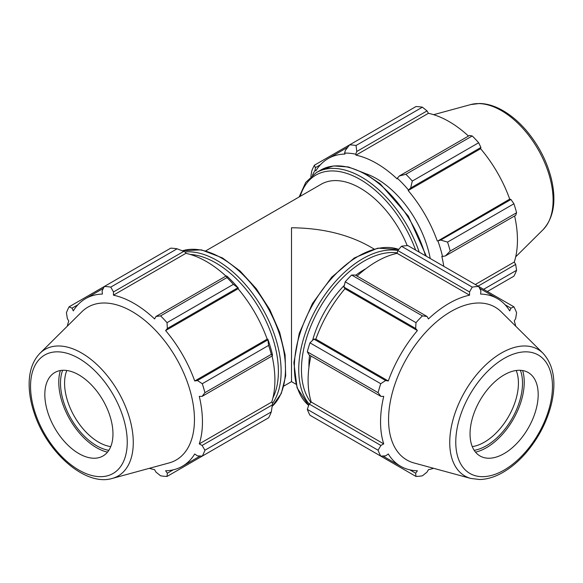 <?xml version="1.0" encoding="UTF-8"?>
<svg xmlns="http://www.w3.org/2000/svg" width="583" height="583" viewBox="0 0 583 583"><rect width="100%" height="100%" fill="white"/><g stroke="black" fill="none" stroke-linecap="round" stroke-linejoin="round"><path stroke-width="0.87" d="M205.806 250.843L321.167 184.243A78.064 45.066 60 0 1 407.233 245.64M283.863 386.048L291.507 381.639L291.507 227.764C321.787 228.048 347.811 234.271 369.564 246.434L374.046 249.014M365.832 268.727A78.064 45.066 120 0 0 355.703 275.293M344.349 285.335A78.064 45.066 120 0 0 312.59 340.348M309.566 355.2A78.064 45.066 120 0 0 308.954 367.254M410.643 188.018L412.312 181.058A104.08 60.093 -120 0 0 405.885 174.273L399.268 176.008L397.351 178.223A97.835 56.485 60 0 1 408.494 189.985L410.643 188.018L480.909 147.455L478.672 142.748L412.312 181.058M405.885 174.273L472.252 135.963L469.534 135.445L399.268 176.008M472.252 135.963A104.08 60.093 60 0 1 478.672 142.748M445.405 255.922L450.214 251.054A104.08 60.093 -120 0 0 447.555 242.098L440.69 240.065L437.913 240.939A97.835 56.485 60 0 1 442.526 256.469L445.405 255.922L515.671 215.353L516.582 212.744L450.214 251.054M447.555 242.098L513.915 203.788L510.956 199.495L440.69 240.065M513.915 203.788A104.08 60.093 60 0 1 516.582 212.744M483.606 289.328L516.582 270.293L515.671 264.42L478.067 286.129M516.582 270.293A104.08 60.093 60 0 1 513.915 276.174L487.373 291.5M312.517 175.184A97.835 56.485 60 0 1 315.184 170.083L315.352 167.7L314.383 165.215A104.08 60.093 -120 0 0 311.716 171.096L310.863 176.583M356.774 151.478L427.04 110.908L422.413 107.185A104.08 60.093 60 0 0 415.985 106.551L349.625 144.861L345.398 150.348L344.604 153.103A97.835 56.485 60 0 1 355.747 154.203L356.774 151.478L356.045 145.502A104.08 60.093 -120 0 0 349.625 144.861L314.383 165.215M315.352 167.7L320.41 164.778M422.413 107.185L356.045 145.502M427.04 110.908L428.425 113.313A96.793 55.888 60 0 1 468.484 136.05M480.909 147.455L480.611 148.716A96.793 55.888 60 0 1 509.717 199.131L510.956 199.495M514.621 215.958A96.793 55.888 60 0 1 514.279 262.022L515.671 264.42M475.298 284.526L514.279 262.022M437.913 240.939L509.717 199.131M397.351 178.223L397.132 178.908A96.793 55.888 -120 0 0 355.973 155.144L428.425 113.313M344.604 153.103L344.947 154.05A96.793 55.888 -120 0 0 328.156 158.576A96.793 55.888 -120 0 0 315.84 170.855L315.184 170.083M443.772 266.329A96.793 55.888 -120 0 0 441.827 256.323L442.526 256.469M437.265 240.961A96.793 55.888 -120 0 0 408.158 190.546L480.611 148.716M408.158 190.546L408.494 189.985M355.973 155.144L355.747 154.203M364.783 173.333A78.064 45.066 60 0 1 430.225 258.502M543.043 353.283L501.227 311.825A88.259 50.954 120 0 0 406.839 358.086A88.259 50.954 120 0 0 413.974 462.953L470.78 478.439L479.692 479.517C487.315 479.321 495.127 476.909 503.122 472.288C511.189 467.588 518.775 461.16 525.873 453.006C538.342 438.387 546.847 422.085 551.387 404.085C556.532 382.069 553.755 365.133 543.043 353.283A73.086 42.202 120 0 0 464.877 391.594A73.086 42.202 120 0 0 470.78 478.439M538.189 394.582A48.185 27.824 120 0 0 531.558 375.088A48.185 27.824 120 0 0 493.488 383.009A48.185 27.824 120 0 0 470.044 433.92A48.185 27.824 120 0 0 483.919 457.597A48.185 27.824 120 0 0 519.489 440.486A48.185 27.824 120 0 0 538.189 394.582M516.21 370.489A48.185 27.824 -60 0 1 518.425 383.169A48.185 27.824 -60 0 1 472.266 446.607M474.183 450.324A51.078 29.493 120 0 0 522.514 383.169A51.078 29.493 120 0 0 520.386 370.285M475.524 452.153A53.512 30.892 120 0 0 524.241 382.178A53.512 30.892 120 0 0 522.638 370.533M345.209 435.588L415.985 476.449L415.664 473.214L409.849 469.862M415.985 476.449A104.08 60.093 120 0 0 422.413 475.815L427.04 472.092L428.425 469.687A96.793 55.888 120 0 0 433.635 468.317M307.299 409.353L378.083 450.222L380.903 445.448L309.165 404.034L307.299 409.353A104.08 60.093 120 0 0 309.967 415.242L380.743 456.103L385.618 455.87L388.293 453.975A96.793 55.888 120 0 0 400.608 466.254A96.793 55.888 120 0 0 417.399 470.78L415.664 473.214M309.165 404.034L311.271 402.051A96.793 55.888 -60 0 1 310.936 355.994M307.299 351.804L309.165 354.974L380.903 396.389L378.083 392.665L307.299 351.804A104.08 60.093 120 0 1 309.967 342.848L380.743 383.716A104.08 60.093 120 0 0 378.083 392.665M380.743 383.716L385.618 380.524L313.88 339.109L309.967 342.848M313.88 339.109L315.84 339.16A96.793 55.888 -60 0 1 344.947 288.745L343.926 287.069L415.664 328.484L415.985 322.669L345.209 281.808L343.926 287.069M351.629 275.023L422.413 315.891L427.04 316.474L355.302 275.059L351.629 275.023A104.08 60.093 120 0 0 345.209 281.808M357.073 276.08A96.793 55.888 -60 0 1 397.132 253.343L397.795 250.53L469.534 291.945L472.252 287.113L401.468 246.252L397.795 250.53M505.14 304.807L510.956 308.167L513.915 306.826L407.896 245.611A104.08 60.093 120 0 0 401.468 246.252M378.083 450.222A104.08 60.093 120 0 0 380.743 456.103M422.413 315.891A104.08 60.093 120 0 0 415.985 322.669M510.956 308.167L509.717 310.885A96.793 55.888 120 0 0 497.401 298.605A96.793 55.888 120 0 0 480.611 294.08L480.909 290.815L478.672 286.479A104.08 60.093 120 0 0 472.252 287.113M515.7 326.181A96.793 55.888 120 0 0 514.279 320.978L515.671 318.58L516.582 312.707A104.08 60.093 120 0 0 513.915 306.826M380.903 396.389L383.723 396.353A96.793 55.888 120 0 0 383.723 443.882L380.903 445.448M311.271 402.051L383.723 443.882M344.947 288.745L417.399 330.576A96.793 55.888 120 0 0 388.293 380.99L385.618 380.524M415.664 328.484L417.399 330.576M315.84 339.16L388.293 380.99M397.132 253.343L469.585 295.173A96.793 55.888 120 0 0 428.425 318.937L427.04 316.474M469.534 291.945L469.585 295.173M177.123 248.803L110.763 287.113A104.08 60.093 -120 0 0 104.335 286.479L170.702 248.161A104.08 60.093 60 0 1 177.123 248.803L183.747 251.375L185.656 252.403L185.882 253.343A96.793 55.888 60 0 1 225.942 276.08M238.403 288.184A97.835 56.485 -120 0 0 227.268 276.422L226.233 275.912L226.969 277.574A104.08 60.093 60 0 1 233.389 284.358L238.403 288.184L238.068 288.745A96.793 55.888 60 0 1 267.174 339.16L267.823 339.146L268.632 345.398A104.08 60.093 60 0 1 271.292 354.355L272.37 355.819L272.443 354.668A97.835 56.485 -120 0 0 267.823 339.146M272.079 355.994A96.793 55.888 60 0 1 271.736 402.051L272.443 402.715L272.37 404.886L271.292 411.904A104.08 60.093 60 0 1 268.632 417.785L202.272 456.103L197.397 455.87L194.722 453.975A96.793 55.888 -120 0 1 182.406 466.254A96.793 55.888 -120 0 1 165.616 470.78L167.35 473.214L167.029 476.449L233.389 438.139M185.882 253.343L113.43 295.173L113.481 291.945L183.747 251.375M110.763 287.113L113.481 291.945M72.059 308.167L69.093 306.826L104.335 286.479L102.105 290.815L102.404 294.08A96.793 55.888 -120 0 0 85.614 298.605A96.793 55.888 -120 0 0 73.298 310.885L72.059 308.167L77.867 304.807M149.372 468.317A96.793 55.888 -120 0 0 154.59 469.687L155.974 472.092L160.602 475.815A104.08 60.093 -120 0 0 167.029 476.449M271.736 402.051L199.284 443.882A96.793 55.888 -120 0 0 202.454 421.946A96.793 55.888 -120 0 0 199.284 396.353L202.112 396.389L272.37 355.819M271.292 354.355L204.932 392.665L202.112 396.389M238.068 288.745L165.616 330.576L167.35 328.484L237.616 287.922M233.389 284.358L167.029 322.669L167.35 328.484M272.37 404.886L202.112 445.448L204.932 450.222L271.292 411.904M202.112 445.448L199.284 443.882M112.228 478.439L169.041 462.953A88.259 50.954 -120 0 0 194.452 419.592A88.259 50.954 -120 0 0 151.514 326.342A88.259 50.954 -120 0 0 81.788 311.825L39.972 353.283C33.027 360.476 29.42 370.343 29.15 382.871C28.975 392.694 30.768 403.035 34.521 413.901C47.478 452.991 85.563 486.572 112.228 478.439A73.086 42.202 -120 0 0 133.274 442.533A73.086 42.202 -120 0 0 81.591 353.014A73.086 42.202 -120 0 0 39.972 353.283M204.932 392.665A104.08 60.093 -120 0 0 202.272 383.716L268.632 345.398M267.663 339.962L197.397 380.524L202.272 383.716M197.397 380.524L194.722 380.99A96.793 55.888 -120 0 0 165.616 330.576M167.029 322.669A104.08 60.093 -120 0 0 160.602 315.891L226.969 277.574M226.233 275.912L155.974 316.474L160.602 315.891M155.974 316.474L154.59 318.937A96.793 55.888 -120 0 0 113.43 295.173M69.093 306.826A104.08 60.093 -120 0 0 66.433 312.707L67.344 318.58L68.736 320.978A96.793 55.888 -120 0 0 67.315 326.181M202.272 456.103A104.08 60.093 -120 0 0 204.932 450.222M173.166 469.862L167.35 473.214M267.174 339.16L194.722 380.99M110.748 446.607A48.185 27.824 60 0 1 64.582 383.169A48.185 27.824 60 0 1 66.805 370.489M62.629 370.285A51.078 29.493 -120 0 0 71.075 418.769A51.078 29.493 -120 0 0 108.832 450.324M60.37 370.533A53.512 30.892 -120 0 0 58.774 382.178A53.512 30.892 -120 0 0 107.491 452.153M78.894 453.596A48.185 27.824 -120 0 0 99.095 457.597A48.185 27.824 -120 0 0 102.987 400.339A48.185 27.824 -120 0 0 51.457 375.088A48.185 27.824 -120 0 0 44.825 394.582A48.185 27.824 -120 0 0 78.894 453.596M419.199 252.14A90.547 52.281 -120 0 0 316.285 172.634L320.643 170.119A90.547 52.281 60 0 1 425.473 255.762M300.187 196.354A88.623 51.166 60 0 1 354.151 176.328A88.623 51.166 60 0 1 415.621 250.071M397.795 250.522A90.547 52.281 120 0 0 317.48 306.498A90.547 52.281 120 0 0 309.165 404.041M310.921 402.387A88.623 51.166 -60 0 1 319.812 307.839A88.623 51.166 -60 0 1 397.242 252.876M308.684 405.418A90.547 52.281 -60 0 1 313.122 303.976A90.547 52.281 -60 0 1 398.75 249.415M190.138 254.421A88.623 51.166 60 0 1 215.732 262.889A88.623 51.166 60 0 1 278.397 371.429A88.623 51.166 60 0 1 272.931 397.825M272.414 403.633A90.547 52.281 -120 0 0 281.123 371.429A90.547 52.281 -120 0 0 217.095 260.528A90.547 52.281 -120 0 0 184.855 251.973M182.348 250.821A90.547 52.281 60 0 1 221.453 258.007A90.547 52.281 60 0 1 285.481 368.908A90.547 52.281 60 0 1 272.152 406.373M543.043 229.717C553.755 217.867 556.532 200.931 551.387 178.915C546.847 160.915 538.342 144.613 525.873 129.994C518.775 121.84 511.189 115.412 503.122 110.712C495.127 106.091 487.315 103.679 479.692 103.483L470.78 104.561A73.086 42.202 60 0 1 501.416 110.632A73.086 42.202 60 0 1 547.539 170.01A73.086 42.202 60 0 1 543.043 229.717L515.7 256.819M552.465 386.34A68.379 39.476 -60 0 1 504.12 470.08A68.379 39.476 -60 0 1 455.768 442.162A68.379 39.476 -60 0 1 504.12 358.421A68.379 39.476 -60 0 1 552.465 386.34M127.247 442.162A68.379 39.476 60 0 1 78.894 470.08A68.379 39.476 60 0 1 30.542 386.34A68.379 39.476 60 0 1 78.894 358.421A68.379 39.476 60 0 1 127.247 442.162M320.643 170.119L333.607 165.944L348.459 166.978L364.28 173.064L380.145 183.769L408.355 216.147L426.399 256.294M299.145 196.952L305.703 182.443L316.285 172.634M308.677 405.433L297.097 387.863L293.876 362.75L299.239 333.389L312.415 303.575L331.64 277.26L354.391 257.926L377.748 248.154L398.765 249.4M272.144 406.417L281.29 393.452L285.677 375.838L285.102 354.938L279.658 332.288L269.783 309.609L256.228 288.621L240.028 270.942L222.415 257.912L201.368 249.845L182.304 250.807M291.507 381.639L295.989 384.226M328.156 158.576L347.789 147.237M470.78 104.561L433.635 114.683M382.849 456.001L400.608 466.254M479.641 288.352L497.401 298.605M200.166 456.001L182.406 466.254M103.373 288.352L85.614 298.605"/></g></svg>

